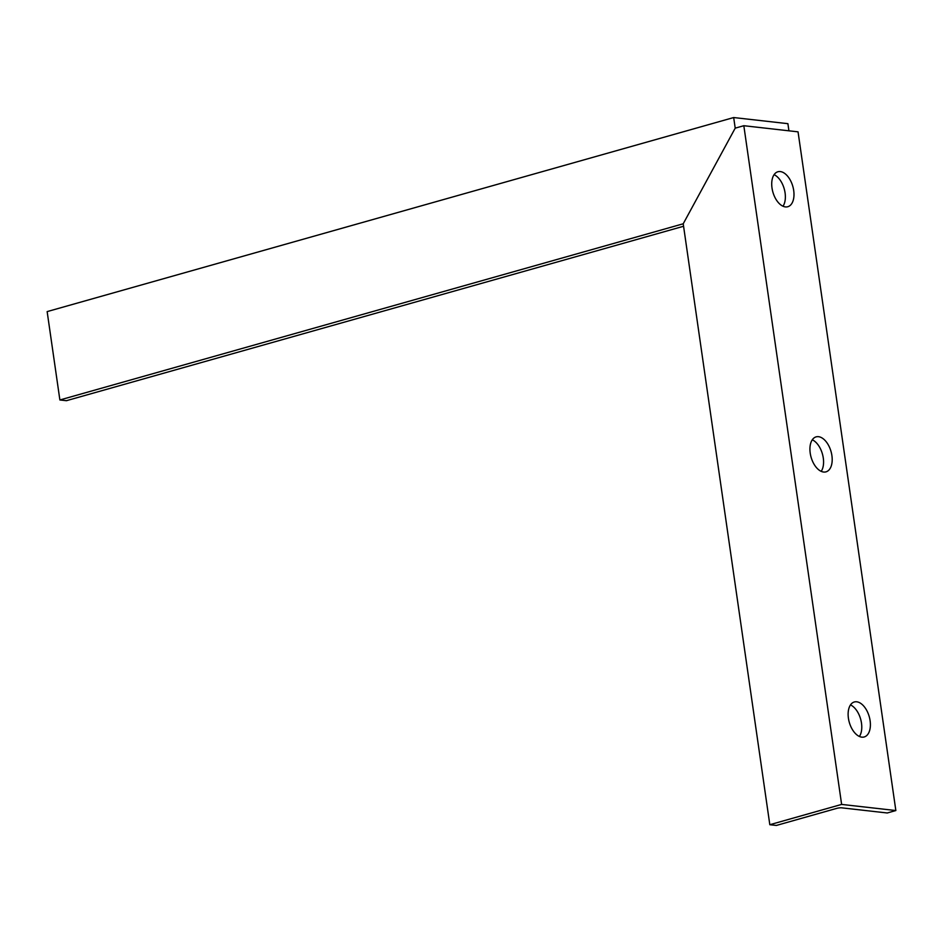 <?xml version="1.0" encoding="UTF-8"?>
<svg xmlns="http://www.w3.org/2000/svg" width="943" height="943" viewBox="0 0 943 943"><rect width="100%" height="100%" fill="white"/><g stroke="black" fill="none" stroke-linecap="round" stroke-linejoin="round"><path stroke-width="1.41" d="M733.678 117.545L735.21 128.154L743.827 125.714L841.627 804.414L769.818 824.712L683.215 223.786L735.21 128.154L683.215 223.786L59.88 399.973L47.15 311.603L733.678 117.545L787.9 123.674L788.926 130.818M59.88 399.973L66.387 400.704L683.581 226.261M850.492 704.916A18.176 10.373 -105.8 0 1 861.489 723.14A18.176 10.373 -105.8 0 1 859.403 736.471M870.106 720.7A18.176 10.373 -105.8 0 1 864.201 736.966A18.176 10.373 -105.8 0 1 848.417 718.248A18.176 10.373 -105.8 0 1 854.311 701.981A18.176 10.373 -105.8 0 1 870.106 720.7M812.288 439.803A18.176 10.373 -105.8 0 1 823.286 458.027A18.176 10.373 -105.8 0 1 821.2 471.359M831.903 455.587A18.176 10.373 -105.8 0 1 825.997 471.854A18.176 10.373 -105.8 0 1 810.214 453.135A18.176 10.373 -105.8 0 1 816.108 436.868A18.176 10.373 -105.8 0 1 831.903 455.587M774.085 174.679A18.176 10.373 -105.8 0 1 785.083 192.902A18.176 10.373 -105.8 0 1 782.996 206.234M793.7 190.474A18.176 10.373 -105.8 0 1 787.794 206.729A18.176 10.373 -105.8 0 1 772.011 188.022A18.176 10.373 -105.8 0 1 777.904 171.756A18.176 10.373 -105.8 0 1 793.7 190.474M743.827 125.714L798.049 131.843L895.85 810.544L841.627 804.414M769.818 824.712L776.325 825.455L836.641 808.399A3.631 0.684 -8.2 0 1 841.686 807.833L887.233 812.984L895.85 810.544"/></g></svg>
